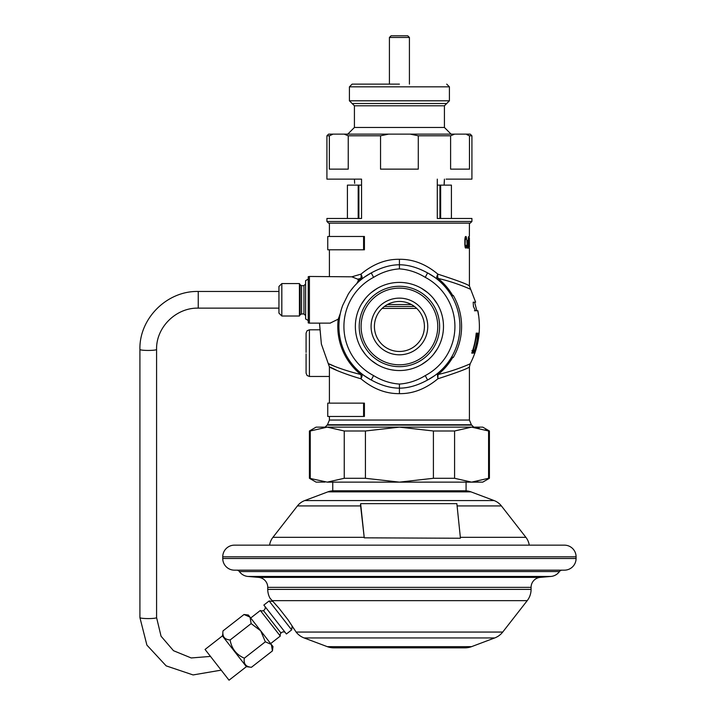 <?xml version="1.0" encoding="UTF-8"?>
<svg xmlns="http://www.w3.org/2000/svg" width="716" height="716" viewBox="0 0 716 716"><rect width="100%" height="100%" fill="white"/><g stroke="black" fill="none" stroke-linecap="round" stroke-linejoin="round"><path stroke-width="1.07" d="M438.058 278.452C455.161 282.158 471.352 289.586 470.188 289.166C471.307 289.568 455.17 282.167 438.058 278.452A6.668 3.589 -76.6 0 1 437.709 276.224A6.668 3.589 -76.6 0 1 437.861 274.139C458.07 280.708 468.595 284.682 469.419 286.051C468.595 284.682 458.07 280.708 437.861 274.139C436.5 276.779 436.321 278.515 437.342 279.33L438.058 278.452A61.63 61.63 0 0 1 452.789 295.654M437.342 373.6L438.058 374.486C455.161 370.772 471.352 363.343 470.188 363.773C471.298 363.37 455.17 370.772 438.058 374.486L437.861 378.8L437.342 373.6L436.876 373.976M475.567 302.197L473.187 302.197L473.428 306.466L475.469 310.735L477.778 310.735L477.975 312.069A79.87 79.87 0 0 1 478.485 315.174M475.943 335.688L477.411 336.117L477.098 339.939L477.823 334.408L477.545 333.137L476.203 333.137L476.767 336.117M477.33 339.939A79.073 79.073 0 0 1 475.952 346.329L473.545 352.711L471.737 353.131A77.077 77.077 0 0 0 476.203 333.137M475.719 350.16L478.467 333.137A79.333 79.333 0 0 1 474.135 353.131L474.314 353.131A79.503 79.503 0 0 0 478.386 335.688L474.78 353.131M475.791 350.16A79.968 79.968 0 0 0 479.102 333.137L479.129 333.137A79.995 79.995 0 0 1 474.833 353.131M437.861 378.8C458.07 372.222 468.595 368.257 469.419 366.878C468.595 368.257 458.07 372.222 437.861 378.8C425.662 388.931 412.846 393.872 399.421 393.639C385.843 393.818 373.027 388.877 360.971 378.8A6.668 3.589 103.4 0 0 360.783 374.486C335.616 368.516 319.184 359.217 334.238 366.18M308.247 322.925L308.247 320.491L305.607 318.969L305.607 280.636L308.247 279.106L308.247 276.68L308.247 322.925L309.419 323.131L309.419 276.465L351.833 276.815L357.767 279.168L358.43 280.439L356.783 283.545M451.814 296.218L453.255 295.386A62.167 62.167 0 0 1 453.255 357.553L451.814 356.72A60.502 60.502 0 0 0 427.586 272.921C417.67 267.515 408.281 264.795 399.421 264.768L399.421 259.299C385.969 259.067 373.152 264.016 360.971 274.139L351.833 276.815M399.421 259.299C412.989 259.111 425.805 264.061 437.861 274.139M466.152 246.394L466.563 245.158L465.579 246.644L465.105 244.165L465.248 238.705L465.579 237.954L466.519 238.204L465.982 236.468L465.346 236.719L464.854 239.198L464.854 245.4L465.391 246.394M466.519 246.394L465.982 248.13L464.952 246.394M466.563 239.448L466.519 238.204M466.152 238.204L466.322 239.448M467.915 248.13L467.852 240.191L467.423 247.145L466.868 240.191L467.154 246.644M467.557 246.895L467.772 248.13M467.709 246.895L467.297 248.13L466.939 246.644M468.729 238.705L468.425 236.719L468.228 241.185L468.729 238.705M468.515 241.435L468.873 246.394L468.64 248.13L468.228 247.145L468.13 244.908L468.47 246.644L468.873 246.394M468.228 241.185L468.712 246.394M469.096 248.13L469.24 240.191L469.034 248.13M469.419 240.683L469.374 241.927M469.374 236.468L469.419 223.132M469.392 242.67L469.392 237.712M469.401 247.145L469.392 246.152L469.401 247.145M469.419 248.13L469.419 286.051L475.648 302.197M469.374 245.158L469.383 246.152L469.392 245.158M469.392 246.895L469.401 246.152M428.123 273.217L434.809 277.396M436.858 278.945L437.342 279.33M451.814 356.72A60.502 60.502 0 0 1 427.586 380.008C417.661 385.432 408.272 388.144 399.421 388.161C390.551 388.144 381.163 385.423 371.255 380.008A60.502 60.502 0 0 1 342.722 305.338L348.2 294.267A60.502 60.502 0 0 1 371.255 272.921L364.041 277.387M434.764 375.569L428.07 379.757M361.965 373.985L361.49 373.6C362.511 374.423 362.341 376.16 360.971 378.8C332 370.414 320.553 361.902 337.03 370.494L334.954 369.563M370.7 379.722L364.05 375.551M306.081 353.856L306.081 373.134L307.075 375.506L309.419 376.464L329.414 376.464M306.081 352.415L306.081 333.137L307.075 330.756L309.419 329.799L309.419 376.464M384.42 306.466L414.421 306.466M399.421 301.472A24.997 24.997 0 0 0 374.414 326.469A24.997 24.997 0 0 0 399.421 351.466A24.997 24.997 0 0 0 424.418 326.469A24.997 24.997 0 0 0 399.421 301.472M399.421 298.133A28.336 28.336 0 0 0 371.085 326.469A28.336 28.336 0 0 0 399.421 354.805A28.336 28.336 0 0 0 427.747 326.469A28.336 28.336 0 0 0 399.421 298.133M399.421 364.802A38.333 38.333 0 0 1 361.088 326.469A38.333 38.333 0 0 1 399.421 288.136A38.333 38.333 0 0 1 437.753 326.469A38.333 38.333 0 0 1 399.421 364.802M399.421 370.539A44.07 44.07 0 0 1 355.351 326.469A44.07 44.07 0 0 1 399.421 282.399A44.07 44.07 0 0 1 443.481 326.469A44.07 44.07 0 0 1 399.421 370.539M353.632 286.919L350.777 290.49M330.13 323.131L338.22 319.166A61.63 61.63 0 0 0 360.783 374.486L361.49 373.6M340.351 313.384L338.22 319.166M361.49 279.33L360.783 278.452A6.668 3.589 -103.4 0 0 360.971 274.139C362.341 276.779 362.511 278.515 361.49 279.33L361.965 278.954M358.43 280.439A61.63 61.63 0 0 1 360.783 278.452L357.767 279.168M399.421 268.876L399.421 264.768C390.56 264.786 381.172 267.507 371.255 272.921L373.582 277.352C381.726 272.331 390.336 269.511 399.421 268.876C408.496 269.511 417.106 272.331 425.259 277.352A55.499 55.499 0 0 1 425.259 375.587C417.106 380.599 408.496 383.427 399.421 384.062C390.336 383.427 381.726 380.599 373.582 375.587A55.499 55.499 0 0 1 373.582 277.352M465.149 247.387L466.358 247.387M465.346 247.888L466.197 247.888M465.346 236.719L466.197 236.719M465.149 237.211L466.358 237.211M465.006 237.954L465.579 237.954M465.006 246.644L465.579 246.644M467.101 247.638L467.62 247.638M468.282 241.677L468.729 241.677M468.327 242.178L468.81 242.178M468.273 247.387L468.81 247.387M468.3 237.461L468.792 237.461M474.601 302.197L476.838 310.735L474.422 310.735M473.679 350.16L471.737 353.131M471.933 350.58L472.963 350.58M476.713 333.558L477.733 333.558M476.802 334.408L477.823 334.408M477.098 339.939A78.841 78.841 0 0 1 475.719 346.329L475.952 346.329M475.719 346.329L474.744 350.16M472.945 351.86L474.019 351.86M472.471 352.711L473.545 352.711M472.068 353.131L473.151 353.131M474.35 350.16L472.623 350.58M476.319 335.688A77.444 77.444 0 0 1 473.016 350.58M399.421 286.275A40.194 40.194 0 0 0 359.217 326.469A40.194 40.194 0 0 0 399.421 366.664A40.194 40.194 0 0 0 439.615 326.469A40.194 40.194 0 0 0 399.421 286.275M404.093 282.65L407.046 283.062M421.491 288.324L427.685 292.665M433.252 298.232L437.404 304.13M437.404 348.808L433.27 354.68M427.729 360.238L421.563 364.569M407.055 369.868L406.178 370.011M394.74 370.288L391.786 369.868M377.341 364.614L371.148 360.273M365.581 354.706L361.428 348.808M361.428 304.13L365.563 298.25M371.103 292.701L377.269 288.369M391.777 283.062L392.654 282.918M327.123 425.098L471.71 425.098M327.749 249.803L364.417 249.803L363.585 249.803L363.585 236.468L364.417 236.468L327.749 236.468L327.749 249.803M364.417 249.803L364.417 236.468M363.585 416.47L327.749 416.47L327.749 403.135L364.417 403.135L363.585 403.135L363.585 416.47M364.417 416.47L364.417 403.135M222.748 556.824L222.748 558.489A11.671 11.671 0 0 0 234.418 570.16L564.414 570.16A11.671 11.671 0 0 0 576.085 558.489L576.085 556.824L222.748 556.824A11.671 11.671 0 0 1 234.418 545.153L564.414 545.153A11.671 11.671 0 0 1 576.085 556.824M562.158 570.16L236.674 570.16A3.329 3.329 0 0 1 239.395 571.565L559.438 571.565A3.329 3.329 0 0 1 562.158 570.16M327.293 646.655L471.549 646.655A18.33 18.33 0 0 1 465.105 647.828L333.737 647.828A18.33 18.33 0 0 1 327.284 646.655L304.121 637.947A18.33 18.33 90 0 1 296.111 632.058L288.109 619.895L279.052 608.287L269.995 598.173A18.33 18.33 0 0 1 267.748 589.384L267.748 587.344A9.997 9.997 0 0 0 258.619 577.382L247.897 576.443A11.671 11.671 0 0 1 239.395 571.565M267.748 589.384L531.084 589.384L531.084 587.344A9.997 9.997 0 0 1 540.213 577.382L550.935 576.443A11.671 11.671 0 0 0 559.438 571.565M531.084 589.384A18.33 18.33 -90 0 1 527.209 600.661L272.098 600.661M270.236 598.495L270.648 599.024M296.12 632.058L502.722 632.058L527.209 600.661M292.781 627.082L293.685 628.612M502.722 632.058A18.33 18.33 -90 0 1 494.711 637.947L304.13 637.947M471.549 646.655L494.711 637.947M333.737 647.828L465.096 647.828M270.648 643.586L280.287 636.068L260.338 610.488L250.707 618.006M280.287 636.068A3.329 3.329 0 0 1 285.102 632.309M260.338 610.488A3.329 3.329 0 0 0 265.162 606.729M263.855 605.065L286.409 633.982L291.663 629.883L269.118 600.966L263.855 605.065M292.137 626.035L291.663 629.883M272.832 601.422L269.118 600.966M263.416 610.542L280.985 633.069M346.249 490.8A0.662 0.662 90 0 1 346.92 491.471L346.92 490.8M452.584 490.8A0.662 0.662 -90 0 0 451.921 491.471L451.921 490.8M465.105 490.8A16.665 16.665 0 0 1 470.967 491.865L327.874 491.865A16.665 16.665 0 0 1 333.728 490.8M470.967 491.865L494.13 500.573A16.665 16.665 -90 0 1 501.406 505.926L525.893 537.322A16.665 16.665 0 0 1 529.24 545.153M327.874 491.865L304.712 500.573L494.121 500.573M360.855 505.926L297.426 505.926A16.665 16.665 90 0 1 304.712 500.573M297.426 505.926L272.939 537.322L364.095 537.322M269.592 545.153A16.665 16.665 0 0 1 272.939 537.322M332.752 482.137L332.752 490.8L466.08 490.8L466.08 482.137M485.43 429.725L489.413 430.987L482.754 427.139L316.087 427.139L309.419 430.987L309.419 478.288L327.248 482.137L471.584 482.137L488.58 478.288L488.58 430.987L471.584 427.139L454.588 430.987L454.588 478.288L471.584 482.137L482.754 482.137L489.413 478.288L488.545 478.306M475.684 427.371L479.138 427.917M477.751 481.608L477.116 481.716M309.419 478.288L316.087 482.137L324.992 482.065M311.791 478.932L310.252 478.288L310.252 430.987L309.419 430.987M327.248 482.137L344.244 478.288L344.244 430.987L327.248 427.139L310.252 430.987M365.42 478.288L399.421 482.137L433.413 478.288L433.413 430.987L399.421 427.139L365.42 430.987L365.42 478.288L344.244 478.288M365.42 430.987L344.244 430.987M433.413 478.288L454.588 478.288M454.588 430.987L433.413 430.987M281.827 283.581L278.945 286.472L278.945 313.134L281.827 316.016L299.422 316.016L299.422 283.581L281.827 283.581L281.827 316.016M308.247 319.775L308.247 314.476M308.247 305.097L308.247 294.5M308.247 285.129L308.247 279.831M335.92 647.828L462.921 647.828M399.421 84.13L352.12 84.13L399.421 84.13M446.712 84.13L449.415 86.842L349.417 86.842L352.12 84.13M354.42 105.798L354.42 127.466L444.421 127.466L444.421 105.798L354.42 105.798L349.417 100.804L449.415 100.804L449.415 86.842M446.086 179.134L471.916 179.134L471.916 135.798L470.251 134.134L328.581 134.134L326.917 135.798L329.36 135.798L329.36 169.137L348.236 169.137L348.236 135.798L344.208 134.134M454.624 134.134L450.606 135.798L418.287 135.798L410.25 134.134M450.606 135.798L450.606 169.137L469.472 169.137L469.472 135.798L466.877 134.626M471.916 135.798L469.472 135.798L467.065 134.697M332.466 134.438L329.36 135.798M388.582 134.134L380.545 135.798L348.236 135.798M380.545 135.798L380.545 169.137L418.287 169.137L418.287 135.798M471.916 221.468L470.251 223.132L328.581 223.132L326.917 221.468L471.916 221.468L471.916 218.47L437.288 218.47L437.288 185.131L439.946 185.131L439.946 218.47M437.288 179.134L437.288 185.131M326.917 135.798L326.917 179.134L361.553 179.134L361.553 185.131L347.412 185.131L347.412 218.47M361.553 185.131L361.553 218.47L326.917 218.47L326.917 221.468M361.553 179.134L352.746 179.134M446.712 103.507L352.12 103.507M444.421 179.134L444.162 183.394M354.42 179.134L354.671 183.403M444.108 185.131L444.421 180.468M354.608 182.401L354.554 181.837M389.415 37.465L391.079 35.8L407.753 35.8L409.418 37.465L389.415 37.465L389.415 84.13M205.053 649.448L229.031 680.2L246.385 666.668L222.399 635.915L205.053 649.448M271.364 644.498L272.975 646.566L272.438 650.907L271.328 644.454L265.341 641.805L260.678 630.796L251.137 623.591L250.027 617.138L244.031 614.489L223.025 630.877C222.112 636.461 224.484 639.495 230.122 639.979C231.581 648.607 236.316 654.675 244.326 658.192C243.413 663.777 245.785 666.811 251.423 667.294L246.385 666.668M222.891 633.383L222.399 635.915M265.341 641.805L244.326 658.192M272.438 650.907L251.423 667.294M251.137 623.591L230.122 639.979M223.401 636.041L223.213 635.495M223.052 634.815L222.953 634.224M271.328 644.454L248.38 615.026L244.031 614.489L247.101 615.169M248.166 615.626L249.123 616.243M244.344 662.076L244.263 661.584M139.915 349.462A8.332 0.976 180 0 0 148.248 350.437A8.332 0.976 180 0 0 156.58 349.462L156.58 617.613A8.332 0.976 -0 0 1 148.597 618.579A8.332 0.976 -0 0 1 139.942 617.693A8.332 0.976 -0 0 1 139.915 617.613L139.915 349.462C139.119 318.45 167.096 290.669 198.251 291.466L198.251 308.131L278.945 308.131M451.42 218.47L451.42 185.131L439.946 185.131M358.886 185.131L358.886 218.47M460.397 537.832L456.862 503.643L360.721 503.643L360.47 504.592L364.256 537.832L460.325 538.244M360.721 504.592L364.256 537.832M438.058 374.486A61.63 61.63 0 0 0 452.789 357.284M427.586 272.921L425.259 277.352M425.259 375.587L427.586 380.008M399.421 384.062L399.421 393.639M371.255 380.008L373.582 375.587M329.414 416.47L329.414 420.041L469.419 420.041L471.37 424.758L327.463 424.758L325.082 427.139M387.454 304.515L411.378 304.515M416.721 308.417L382.12 308.417M222.748 558.489L576.085 558.489M550.935 576.443L247.897 576.443M258.619 577.382L540.213 577.382M531.084 587.344L267.748 587.344M501.406 505.926L457.103 505.926M460.343 537.322L525.893 537.322M451.921 491.471L346.92 491.471M300.129 284.798L301.57 285.63L301.57 313.966L300.129 314.798L300.129 284.798L299.422 283.581M301.57 313.966L303.942 313.966L303.942 285.63L305.607 283.966M440.644 218.47L440.644 185.131M358.188 185.131L358.188 218.47M469.419 420.041L469.419 366.878L470.188 363.773C478.834 346.974 481.385 329.297 477.858 310.735M329.414 276.465L329.414 249.803M329.414 236.468L329.414 223.132M469.419 246.895L469.419 241.927M329.414 366.887L329.414 403.135M309.419 329.799L319.488 329.799M309.419 276.465L308.247 276.68M309.419 323.131L330.38 323.131M319.488 323.131L321.377 344.065L329.414 366.878M471.37 424.758L473.75 427.139M329.414 420.041L327.463 424.758M489.413 430.987L489.413 478.288M300.129 314.798L299.422 316.016M301.57 285.63L303.942 285.63M303.942 313.966L305.607 315.631M349.417 100.804L349.417 86.842M444.421 105.798L449.415 100.804M354.42 127.466L347.752 134.134M444.421 127.466L451.08 134.134M409.418 37.465L409.418 84.13M278.945 291.466L198.251 291.466M156.58 349.462C156.007 327.409 175.957 307.567 198.251 308.131M156.58 617.613L161.055 636.211L173.496 650.701L191.235 657.959L210.477 656.411M139.915 617.613L146.896 645.098L166.166 665.871L193.087 674.937L221.19 670.14"/></g></svg>
